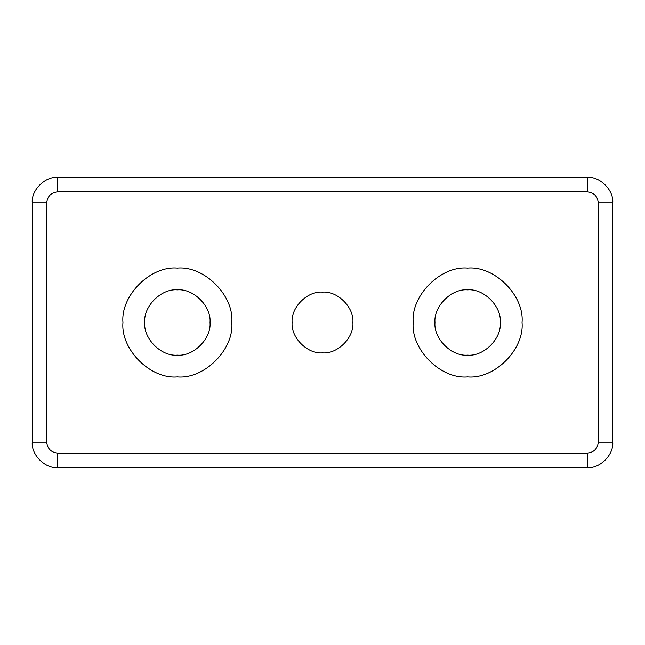 <?xml version="1.0" encoding="UTF-8"?>
<svg xmlns="http://www.w3.org/2000/svg" width="645" height="645" viewBox="0 0 645 645"><rect width="100%" height="100%" fill="white"/><g stroke="black" fill="none" stroke-linecap="round" stroke-linejoin="round"><path stroke-width="0.97" d="M587.353 453.113L57.647 453.113C51.084 452.419 47.456 448.791 46.763 442.228L46.763 202.772C47.456 196.209 51.084 192.581 57.647 191.888L587.353 191.888C593.916 192.581 597.544 196.209 598.238 202.772L598.238 442.228C597.544 448.791 593.916 452.419 587.353 453.113L587.353 467.625C599.915 468.762 613.887 454.79 612.75 442.228L612.75 202.772C613.887 190.21 599.915 176.238 587.353 177.375L57.647 177.375C45.086 176.238 31.113 190.21 32.25 202.772L32.25 442.228C31.113 454.79 45.086 468.762 57.647 467.625L587.353 467.625M522.047 322.5C524.482 349.429 494.554 379.357 467.625 376.922C440.696 379.357 410.768 349.429 413.203 322.5C410.768 295.571 440.696 265.643 467.625 268.078C494.554 265.643 524.482 295.571 522.047 322.5M231.797 322.5C234.232 349.429 204.304 379.357 177.375 376.922C150.446 379.357 120.518 349.429 122.953 322.5C120.518 295.571 150.446 265.643 177.375 268.078C204.304 265.643 234.232 295.571 231.797 322.5M352.888 322.5C354.25 337.537 337.537 354.25 322.5 352.888C307.463 354.25 290.75 337.537 292.112 322.5C290.75 307.463 307.463 290.75 322.5 292.112C337.537 290.75 354.25 307.463 352.888 322.5M144.722 322.5C143.263 338.657 161.218 356.612 177.375 355.153C193.532 356.612 211.487 338.657 210.028 322.5C211.487 306.343 193.532 288.388 177.375 289.847C161.218 288.388 143.263 306.343 144.722 322.5M434.972 322.5C433.513 338.657 451.468 356.612 467.625 355.153C483.782 356.612 501.737 338.657 500.278 322.5C501.737 306.343 483.782 288.388 467.625 289.847C451.468 288.388 433.513 306.343 434.972 322.5M57.647 453.113L57.647 467.625M612.75 442.228L598.238 442.228M46.763 442.228L32.25 442.228M612.75 202.772L598.238 202.772M46.763 202.772L32.25 202.772M587.353 177.375L587.353 191.888M57.647 191.888L57.647 177.375"/></g></svg>
